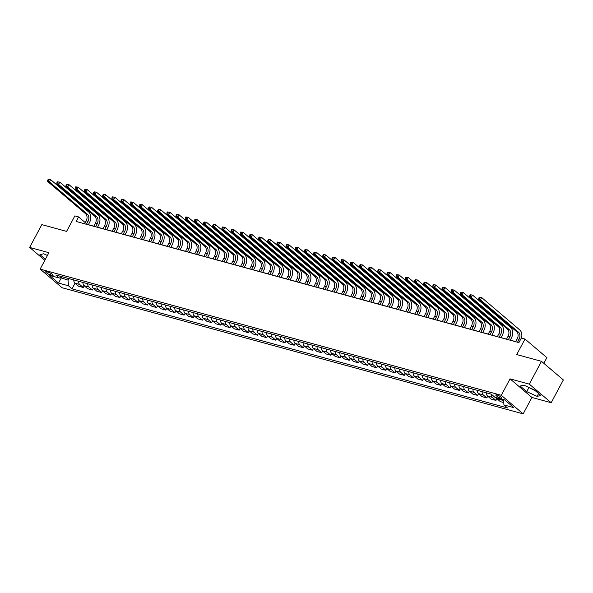 <?xml version="1.0" encoding="UTF-8"?>
<svg xmlns="http://www.w3.org/2000/svg" width="593" height="593" viewBox="0 0 593 593"><rect width="100%" height="100%" fill="white"/><g stroke="black" fill="none" stroke-linecap="round" stroke-linejoin="round"><path stroke-width="0.89" d="M496.897 394.931A3.395 0.756 -151.9 0 0 495.792 394.938A3.395 0.756 -151.9 0 0 497.327 396.547A3.395 0.756 -151.9 0 0 500.677 398.148A3.395 0.756 -151.9 0 0 501.782 398.133A3.395 0.756 -151.9 0 0 500.247 396.524A3.395 0.756 -151.9 0 0 496.897 394.931M543.833 363.324L546.865 357.646L525.005 339.055L521.336 338.047L518.905 342.606L76.097 221.456L78.535 216.897L74.866 215.889L66.586 231.396L41.821 224.621L29.65 247.422L44.831 260.334M551.179 402.721L563.35 379.92L541.491 361.33L529.319 384.131L510.054 378.86L501.293 395.279L523.152 413.87L531.914 397.451L551.179 402.721L529.319 384.131M501.293 395.279L40.146 269.111L62.006 287.701L523.152 413.87M50.405 274.915L52.021 275.36A3.284 0.734 -151.9 0 0 53.088 275.345A3.284 0.734 -151.9 0 0 51.606 273.788A3.284 0.734 -151.9 0 0 48.359 272.239L46.743 271.802A3.284 0.734 -151.9 0 0 45.676 271.809A3.284 0.734 -151.9 0 0 47.158 273.366A3.284 0.734 -151.9 0 0 50.405 274.915L51.161 273.506M60.412 277.65L68.047 280.126L68.462 285.782L72.035 288.828L507.504 407.969L503.931 404.93L503.539 399.571M68.462 285.782L58.559 283.076L49.464 275.337L59.367 278.05L62.517 276.849M503.931 404.93L513.835 407.643L504.739 399.904L494.829 397.191L491.256 394.152L55.794 275.011L59.367 278.05M525.005 339.055L516.725 354.555L541.491 361.33M40.146 269.111L48.908 252.692L29.65 247.422M85.244 222.605L78.535 216.897M515.732 341.627L510.269 340.13M506.555 339.114L501.092 337.625M497.386 336.609L491.923 335.112M488.217 334.096L482.754 332.606M479.04 331.591L473.577 330.093M469.871 329.078L464.408 327.581M460.702 326.573L455.239 325.075M451.525 324.06L446.062 322.562M442.356 321.554L436.893 320.057M433.186 319.041L427.723 317.544M424.017 316.529L418.547 315.039M414.841 314.023L409.378 312.526M405.671 311.51L400.208 310.02M396.502 309.005L391.039 307.508M387.325 306.492L381.862 305.002M378.156 303.987L372.693 302.489M368.987 301.474L363.524 299.984M359.81 298.968L354.347 297.471M350.641 296.456L345.178 294.966M341.472 293.95L336.009 292.453M332.295 291.437L326.832 289.94M323.126 288.932L317.663 287.435M313.956 286.419L308.493 284.922M304.787 283.914L299.317 282.416M295.611 281.401L290.147 279.903M286.441 278.888L280.978 277.398M277.272 276.382L271.809 274.885M268.095 273.87L262.632 272.38M258.926 271.364L253.463 269.867M249.757 268.851L244.294 267.361M240.58 266.346L235.117 264.849M231.411 263.833L225.948 262.343M222.242 261.328L216.779 259.83M213.065 258.815L207.602 257.325M203.896 256.309L198.433 254.812M194.726 253.797L189.263 252.299M185.557 251.291L180.087 249.794M176.38 248.778L170.917 247.281M167.211 246.273L161.748 244.776M158.042 243.76L152.579 242.263M148.865 241.247L143.402 239.757M139.696 238.742L134.233 237.244M130.527 236.229L125.064 234.739M121.35 233.724L115.887 232.226M112.181 231.211L106.718 229.721M103.012 228.705L97.548 227.208M93.835 226.192L88.372 224.703M61.628 277.19L58.559 283.076M68.87 278.584L68.047 280.126M72.035 288.828L75.014 283.246M73.806 279.94A4.24 2.958 105.3 0 0 74.911 283.157L78.484 286.197L83.257 287.501L84.191 285.759M503.753 402.551L500.373 401.631L496.801 398.592A4.24 2.958 105.3 0 1 496.037 397.525M491.293 394.189A4.24 2.958 105.3 0 0 492.398 397.384L495.978 400.423L496.904 398.681M495.978 400.423L491.204 399.119L487.631 396.08A4.24 2.958 105.3 0 1 486.527 392.862M482.124 391.654A4.24 2.958 105.3 0 0 483.228 394.879L486.801 397.918L487.735 396.168M486.801 397.918L482.035 396.613L478.462 393.574A4.24 2.958 105.3 0 1 477.358 390.35M472.955 389.141A4.24 2.958 105.3 0 0 474.059 392.366L477.632 395.405L478.566 393.663M477.632 395.405L472.866 394.1L469.285 391.061A4.24 2.958 105.3 0 1 468.181 387.837M463.785 386.636A4.24 2.958 105.3 0 0 464.882 389.86L468.463 392.9L469.389 391.15M468.463 392.9L463.689 391.595L460.116 388.556A4.24 2.958 105.3 0 1 459.012 385.331M454.609 384.123A4.24 2.958 105.3 0 0 455.713 387.348L459.286 390.387L460.22 388.645M459.286 390.387L454.52 389.082L450.947 386.043A4.24 2.958 105.3 0 1 449.842 382.819M445.439 381.618A4.24 2.958 105.3 0 0 446.544 384.842L450.117 387.881L451.051 386.132M450.117 387.881L445.35 386.577L441.77 383.538A4.24 2.958 105.3 0 1 440.666 380.313M436.27 379.105A4.24 2.958 105.3 0 0 437.375 382.329L440.947 385.368L441.881 383.627M440.947 385.368L436.174 384.064L432.601 381.025A4.24 2.958 105.3 0 1 431.496 377.8M427.093 376.599A4.24 2.958 105.3 0 0 428.198 379.816L431.771 382.863L432.705 381.114M431.771 382.863L427.004 381.558L423.432 378.512A4.24 2.958 105.3 0 1 422.327 375.295M417.924 374.087A4.24 2.958 105.3 0 0 419.029 377.311L422.601 380.35L423.535 378.601M422.601 380.35L417.835 379.046L414.262 376.006A4.24 2.958 105.3 0 1 413.158 372.782M408.755 371.581A4.24 2.958 105.3 0 0 409.859 374.798L413.432 377.845L414.366 376.095M413.432 377.845L408.659 376.533L405.086 373.494A4.24 2.958 105.3 0 1 403.981 370.277M399.578 369.068A4.24 2.958 105.3 0 0 400.683 372.293L404.256 375.332L405.189 373.583M404.256 375.332L399.489 374.027L395.916 370.988A4.24 2.958 105.3 0 1 394.812 367.764M390.409 366.563A4.24 2.958 105.3 0 0 391.513 369.78L395.086 372.819L396.02 371.077M395.086 372.819L390.32 371.514L386.747 368.475A4.24 2.958 105.3 0 1 385.643 365.258M381.24 364.05A4.24 2.958 105.3 0 0 382.344 367.275L385.917 370.314L386.851 368.564M385.917 370.314L381.143 369.009L377.571 365.97A4.24 2.958 105.3 0 1 376.466 362.746M372.063 361.545A4.24 2.958 105.3 0 0 373.167 364.762L376.748 367.801L377.674 366.059M376.748 367.801L371.974 366.496L368.401 363.457A4.24 2.958 105.3 0 1 367.297 360.24M362.894 359.032A4.24 2.958 105.3 0 0 363.998 362.256L367.571 365.295L368.505 363.546M367.571 365.295L362.805 363.991L359.232 360.952A4.24 2.958 105.3 0 1 358.128 357.727M353.724 356.526A4.24 2.958 105.3 0 0 354.829 359.743L358.402 362.783L359.336 361.041M358.402 362.783L353.636 361.478L350.055 358.439A4.24 2.958 105.3 0 1 348.951 355.222M344.548 354.014A4.24 2.958 105.3 0 0 345.652 357.238L349.233 360.277L350.159 358.528M349.233 360.277L344.459 358.973L340.886 355.933A4.24 2.958 105.3 0 1 339.782 352.709M335.379 351.501A4.24 2.958 105.3 0 0 336.483 354.725L340.056 357.764L340.99 356.022M340.056 357.764L335.29 356.46L331.717 353.421A4.24 2.958 105.3 0 1 330.612 350.196M326.209 348.995A4.24 2.958 105.3 0 0 327.314 352.22L330.887 355.259L331.821 353.51M330.887 355.259L326.12 353.954L322.54 350.915A4.24 2.958 105.3 0 1 321.436 347.691M317.04 346.482A4.24 2.958 105.3 0 0 318.144 349.707L321.717 352.746L322.651 351.004M321.717 352.746L316.944 351.441L313.371 348.402A4.24 2.958 105.3 0 1 312.266 345.178M307.863 343.977A4.24 2.958 105.3 0 0 308.968 347.201L312.541 350.241L313.475 348.491M312.541 350.241L307.774 348.936L304.202 345.897A4.24 2.958 105.3 0 1 303.097 342.672M298.694 341.464A4.24 2.958 105.3 0 0 299.799 344.689L303.371 347.728L304.305 345.986M303.371 347.728L298.605 346.423L295.025 343.384A4.24 2.958 105.3 0 1 293.928 340.16M289.525 338.959A4.24 2.958 105.3 0 0 290.629 342.176L294.202 345.222L295.136 343.473M294.202 345.222L289.428 343.918L285.856 340.871A4.24 2.958 105.3 0 1 284.751 337.654M280.348 336.446A4.24 2.958 105.3 0 0 281.453 339.67L285.025 342.71L285.959 340.96M285.025 342.71L280.259 341.405L276.686 338.366A4.24 2.958 105.3 0 1 275.582 335.141M271.179 333.941A4.24 2.958 105.3 0 0 272.283 337.158L275.856 340.204L276.79 338.455M275.856 340.204L271.09 338.892L267.517 335.853A4.24 2.958 105.3 0 1 266.413 332.636M262.01 331.428A4.24 2.958 105.3 0 0 263.114 334.652L266.687 337.691L267.621 335.942M266.687 337.691L261.913 336.387L258.34 333.348A4.24 2.958 105.3 0 1 257.236 330.123M252.833 328.922A4.24 2.958 105.3 0 0 253.937 332.139L257.518 335.178L258.444 333.436M257.518 335.178L252.744 333.874L249.171 330.835A4.24 2.958 105.3 0 1 248.067 327.618M243.664 326.409A4.24 2.958 105.3 0 0 244.768 329.634L248.341 332.673L249.275 330.924M248.341 332.673L243.575 331.368L240.002 328.329A4.24 2.958 105.3 0 1 238.897 325.105M234.494 323.904A4.24 2.958 105.3 0 0 235.599 327.121L239.172 330.16L240.106 328.418M239.172 330.16L234.405 328.856L230.825 325.816A4.24 2.958 105.3 0 1 229.721 322.599M225.318 321.391A4.24 2.958 105.3 0 0 226.422 324.616L230.002 327.655L230.929 325.905M230.002 327.655L225.229 326.35L221.656 323.311A4.24 2.958 105.3 0 1 220.552 320.087M216.149 318.886A4.24 2.958 105.3 0 0 217.253 322.103L220.826 325.142L221.76 323.4M220.826 325.142L216.06 323.837L212.487 320.798A4.24 2.958 105.3 0 1 211.382 317.581M206.979 316.373A4.24 2.958 105.3 0 0 208.084 319.597L211.657 322.636L212.59 320.887M211.657 322.636L206.89 321.332L203.31 318.293A4.24 2.958 105.3 0 1 202.206 315.068M197.81 313.86A4.24 2.958 105.3 0 0 198.914 317.085L202.487 320.124L203.421 318.382M202.487 320.124L197.714 318.819L194.141 315.78A4.24 2.958 105.3 0 1 193.036 312.555M188.633 311.355A4.24 2.958 105.3 0 0 189.738 314.579L193.311 317.618L194.245 315.869M193.311 317.618L188.544 316.314L184.972 313.274A4.24 2.958 105.3 0 1 183.867 310.05M179.464 308.842A4.24 2.958 105.3 0 0 180.569 312.066L184.141 315.105L185.075 313.363M184.141 315.105L179.375 313.801L175.795 310.762A4.24 2.958 105.3 0 1 174.698 307.537M170.295 306.336A4.24 2.958 105.3 0 0 171.399 309.561L174.972 312.6L175.906 310.851M174.972 312.6L170.198 311.295L166.626 308.256A4.24 2.958 105.3 0 1 165.521 305.032M161.118 303.824A4.24 2.958 105.3 0 0 162.223 307.048L165.795 310.087L166.729 308.345M165.795 310.087L161.029 308.783L157.456 305.743A4.24 2.958 105.3 0 1 156.352 302.519M151.949 301.318A4.24 2.958 105.3 0 0 153.053 304.535L156.626 307.582L157.56 305.832M156.626 307.582L151.86 306.277L148.287 303.231A4.24 2.958 105.3 0 1 147.183 300.014M142.78 298.805A4.24 2.958 105.3 0 0 143.884 302.03L147.457 305.069L148.391 303.32M147.457 305.069L142.683 303.764L139.11 300.725A4.24 2.958 105.3 0 1 138.006 297.501M133.603 296.3A4.24 2.958 105.3 0 0 134.707 299.517L138.288 302.563L139.214 300.814M138.288 302.563L133.514 301.251L129.941 298.212A4.24 2.958 105.3 0 1 128.837 294.995M124.434 293.787A4.24 2.958 105.3 0 0 125.538 297.011L129.111 300.051L130.045 298.301M129.111 300.051L124.345 298.746L120.772 295.707A4.24 2.958 105.3 0 1 119.667 292.482M115.264 291.282A4.24 2.958 105.3 0 0 116.369 294.499L119.942 297.538L120.876 295.796M119.942 297.538L115.175 296.233L111.595 293.194A4.24 2.958 105.3 0 1 110.491 289.977M106.088 288.769A4.24 2.958 105.3 0 0 107.192 291.993L110.772 295.032L111.699 293.283M110.772 295.032L105.999 293.728L102.426 290.689A4.24 2.958 105.3 0 1 101.321 287.464M96.918 286.263A4.24 2.958 105.3 0 0 98.023 289.48L101.596 292.519L102.53 290.778M101.596 292.519L96.829 291.215L93.257 288.176A4.24 2.958 105.3 0 1 92.152 284.959M87.749 283.75A4.24 2.958 105.3 0 0 88.854 286.975L92.426 290.014L93.36 288.265M92.426 290.014L87.66 288.709L84.08 285.67A4.24 2.958 105.3 0 1 82.976 282.446M78.58 281.245A4.24 2.958 105.3 0 0 79.684 284.462L83.257 287.501M500.803 398.83A4.24 2.958 105.3 0 0 501.574 399.897L503.694 401.698M47.425 255.472L43.719 253.782L39.931 254.642L45.387 259.282M510.054 378.86L531.914 397.451M534.315 389.905L523.938 385.168L520.15 386.028L526.732 391.632L537.11 396.369L540.898 395.501L534.315 389.905M527.711 386.895L535.383 390.809M538.607 393.559L537.11 396.369M528.778 387.8L526.732 391.632M86.445 224.287L88.009 221.367A5.3 3.691 105.3 0 0 87.49 214.295L49.412 181.91L47.573 181.414L85.651 213.791L87.49 214.295M84.614 223.783L86.17 220.863A5.3 3.691 105.3 0 0 85.651 213.791M48.211 179.308L47.722 180.22L48.456 180.428L48.945 179.516L48.211 179.308L50.627 179.635L88.705 212.012A7.954 5.545 -74.7 0 1 89.484 222.62L88.32 224.799M48.945 179.516L50.627 179.635L49.412 181.91L48.456 180.428M47.722 180.22L47.573 181.414M95.621 226.793L97.178 223.88A5.3 3.691 105.3 0 0 96.659 216.801L58.581 184.423L56.75 183.919L94.828 216.304L96.659 216.801M93.783 226.296L95.347 223.376A5.3 3.691 105.3 0 0 94.828 216.304M57.38 181.821L56.898 182.733L57.625 182.933L58.114 182.021L57.38 181.821L59.797 182.14L97.875 214.525A7.954 5.545 -74.7 0 1 98.653 225.132L97.497 227.312M58.114 182.021L59.797 182.14L58.581 184.423L57.625 182.933M56.898 182.733L56.75 183.919M104.791 229.306L106.347 226.385A5.3 3.691 105.3 0 0 105.828 219.314L67.75 186.928L65.919 186.432L103.997 218.81L105.828 219.314M102.96 228.802L104.516 225.881A5.3 3.691 105.3 0 0 103.997 218.81M66.557 184.334L66.068 185.246L66.801 185.446L67.291 184.534L66.557 184.334L68.973 184.653L107.051 217.031A7.954 5.545 -74.7 0 1 107.83 227.645L106.666 229.817M67.291 184.534L68.973 184.653L67.75 186.928L66.801 185.446M66.068 185.246L65.919 186.432M113.96 231.811L115.524 228.898A5.3 3.691 105.3 0 0 115.005 221.819L76.927 189.441L75.089 188.937L113.167 221.322L115.005 221.819M112.129 231.314L113.686 228.394A5.3 3.691 105.3 0 0 113.167 221.322M75.726 186.839L75.237 187.751L75.971 187.951L76.46 187.04L75.726 186.839L78.143 187.158L116.221 219.543A7.954 5.545 -74.7 0 1 116.999 230.151L115.835 232.33M76.46 187.04L78.143 187.158L76.927 189.441L75.971 187.951M75.237 187.751L75.089 188.937M123.136 234.324L124.693 231.403A5.3 3.691 105.3 0 0 124.174 224.332L86.096 191.947L84.265 191.45L122.336 223.828L124.174 224.332M121.298 233.82L122.855 230.899A5.3 3.691 105.3 0 0 122.336 223.828M84.895 189.352L84.406 190.264L85.14 190.464L85.629 189.552L84.895 189.352L87.312 189.671L125.39 222.049A7.954 5.545 -74.7 0 1 126.168 232.664L125.004 234.835M85.629 189.552L87.312 189.671L86.096 191.947L85.14 190.464M84.406 190.264L84.265 191.45M132.306 236.837L133.862 233.916A5.3 3.691 105.3 0 0 133.343 226.845L95.265 194.46L93.435 193.955L131.513 226.341L133.343 226.845M130.467 236.333L132.031 233.412A5.3 3.691 105.3 0 0 131.513 226.341M94.065 191.858L93.583 192.769L94.317 192.97L94.798 192.058L94.065 191.858L96.489 192.176L134.559 224.562A7.954 5.545 -74.7 0 1 135.345 235.169L134.181 237.348M94.798 192.058L96.489 192.176L95.265 194.46L94.317 192.97M93.583 192.769L93.435 193.955M141.475 239.342L143.039 236.422A5.3 3.691 105.3 0 0 142.52 229.35L104.442 196.965L102.604 196.468L140.682 228.846L142.52 229.35M139.644 238.838L141.201 235.925A5.3 3.691 105.3 0 0 140.682 228.846M103.241 194.371L102.752 195.282L103.486 195.482L103.975 194.571L103.241 194.371L105.658 194.689L143.736 227.067A7.954 5.545 -74.7 0 1 144.514 237.682L143.35 239.854M103.975 194.571L105.658 194.689L104.442 196.965L103.486 195.482M102.752 195.282L102.604 196.468M150.652 241.855L152.208 238.935A5.3 3.691 105.3 0 0 151.689 231.863L113.611 199.478L111.773 198.974L149.851 231.359L151.689 231.863M148.813 241.351L150.37 238.43A5.3 3.691 105.3 0 0 149.851 231.359M112.411 196.876L111.921 197.788L112.655 197.988L113.144 197.076L112.411 196.876L114.827 197.195L152.905 229.58A7.954 5.545 -74.7 0 1 153.683 240.187L152.52 242.367M113.144 197.076L114.827 197.195L113.611 199.478L112.655 197.988M111.921 197.788L111.773 198.974M159.821 244.36L161.378 241.44A5.3 3.691 105.3 0 0 160.859 234.368L122.781 201.991L120.95 201.487L159.028 233.864L160.859 234.368M157.983 243.856L159.547 240.943A5.3 3.691 105.3 0 0 159.028 233.864M121.58 199.389L121.098 200.301L121.832 200.501L122.314 199.589L121.58 199.389L123.996 199.708L162.074 232.093A7.954 5.545 -74.7 0 1 162.853 242.7L161.696 244.872M122.314 199.589L123.996 199.708L122.781 201.991L121.832 200.501M121.098 200.301L120.95 201.487M168.99 246.873L170.547 243.953A5.3 3.691 105.3 0 0 170.028 236.881L131.957 204.496L130.119 203.992L168.197 236.377L170.028 236.881M167.159 246.369L168.716 243.449A5.3 3.691 105.3 0 0 168.197 236.377M130.756 201.894L130.267 202.806L131.001 203.006L131.49 202.094L130.756 201.894L133.173 202.213L171.251 234.598A7.954 5.545 -74.7 0 1 172.029 245.206L170.866 247.385M131.49 202.094L133.173 202.213L131.957 204.496L131.001 203.006M130.267 202.806L130.119 203.992M178.159 249.379L179.723 246.458A5.3 3.691 105.3 0 0 179.205 239.387L141.127 207.009L139.288 206.505L177.366 238.89L179.205 239.387M176.329 248.882L177.885 245.962A5.3 3.691 105.3 0 0 177.366 238.89M139.926 204.407L139.437 205.319L140.17 205.519L140.66 204.607L139.926 204.407L142.342 204.726L180.42 237.111A7.954 5.545 -74.7 0 1 181.199 247.718L180.035 249.89M140.66 204.607L142.342 204.726L141.127 207.009L140.17 205.519M139.437 205.319L139.288 206.505M187.336 251.892L188.893 248.971A5.3 3.691 105.3 0 0 188.374 241.9L150.296 209.514L148.465 209.01L186.543 241.395L188.374 241.9M185.498 251.388L187.062 248.467A5.3 3.691 105.3 0 0 186.543 241.395M149.095 206.913L148.613 207.824L149.347 208.024L149.829 207.113L149.095 206.913L151.511 207.239L189.59 239.616A7.954 5.545 -74.7 0 1 190.368 250.224L189.211 252.403M149.829 207.113L151.511 207.239L150.296 209.514L149.347 208.024M148.613 207.824L148.465 209.01M196.505 254.397L198.062 251.476A5.3 3.691 105.3 0 0 197.543 244.405L159.465 212.027L157.634 211.523L195.712 243.908L197.543 244.405M194.674 253.9L196.231 250.98A5.3 3.691 105.3 0 0 195.712 243.908M158.272 209.425L157.782 210.337L158.516 210.537L159.006 209.625L158.272 209.425L160.688 209.744L198.766 242.129A7.954 5.545 -74.7 0 1 199.544 252.737L198.381 254.908M159.006 209.625L160.688 209.744L159.465 212.027L158.516 210.537M157.782 210.337L157.634 211.523M205.675 256.91L207.239 253.989A5.3 3.691 105.3 0 0 206.72 246.918L168.642 214.533L166.803 214.036L204.881 246.414L206.72 246.918M203.844 256.406L205.4 253.485A5.3 3.691 105.3 0 0 204.881 246.414M167.441 211.931L166.952 212.843L167.686 213.05L168.175 212.131L167.441 211.931L169.857 212.257L207.935 244.635A7.954 5.545 -74.7 0 1 208.714 255.242L207.55 257.421M168.175 212.131L169.857 212.257L168.642 214.533L167.686 213.05M166.952 212.843L166.803 214.036M214.851 259.415L216.408 256.495A5.3 3.691 105.3 0 0 215.889 249.423L177.811 217.045L175.98 216.541L214.058 248.927L215.889 249.423M213.013 258.919L214.577 255.998A5.3 3.691 105.3 0 0 214.058 248.927M176.61 214.444L176.128 215.355L176.862 215.555L177.344 214.644L176.61 214.444L179.027 214.762L217.105 247.148A7.954 5.545 -74.7 0 1 217.883 257.755L216.727 259.934M177.344 214.644L179.027 214.762L177.811 217.045L176.862 215.555M176.128 215.355L175.98 216.541M224.021 261.928L225.577 259.008A5.3 3.691 105.3 0 0 225.058 251.936L186.98 219.551L185.149 219.054L223.227 251.432L225.058 251.936M222.19 261.424L223.746 258.504A5.3 3.691 105.3 0 0 223.227 251.432M185.787 216.949L185.298 217.861L186.032 218.068L186.521 217.157L185.787 216.949L188.203 217.275L226.281 249.653A7.954 5.545 -74.7 0 1 227.06 260.26L225.896 262.44M186.521 217.157L188.203 217.275L186.98 219.551L186.032 218.068M185.298 217.861L185.149 219.054M233.19 264.434L234.754 261.52A5.3 3.691 105.3 0 0 234.235 254.441L196.157 222.064L194.319 221.56L232.397 253.945L234.235 254.441M231.359 263.937L232.916 261.016A5.3 3.691 105.3 0 0 232.397 253.945M194.956 219.462L194.467 220.374L195.201 220.574L195.69 219.662L194.956 219.462L197.373 219.781L235.451 252.166A7.954 5.545 -74.7 0 1 236.229 262.773L235.065 264.952M195.69 219.662L197.373 219.781L196.157 222.064L195.201 220.574M194.467 220.374L194.319 221.56M242.367 266.946L243.923 264.026A5.3 3.691 105.3 0 0 243.404 256.954L205.326 224.569L203.495 224.072L241.566 256.45L243.404 256.954M240.528 266.442L242.085 263.522A5.3 3.691 105.3 0 0 241.566 256.45M204.125 221.975L203.636 222.886L204.37 223.087L204.859 222.175L204.125 221.975L206.542 222.293L244.62 254.671A7.954 5.545 -74.7 0 1 245.398 265.286L244.234 267.458M204.859 222.175L206.542 222.293L205.326 224.569L204.37 223.087M203.636 222.886L203.495 224.072M251.536 269.452L253.092 266.539A5.3 3.691 105.3 0 0 252.574 259.46L214.496 227.082L212.665 226.578L250.743 258.963L252.574 259.46M249.697 268.955L251.262 266.035A5.3 3.691 105.3 0 0 250.743 258.963M213.295 224.48L212.813 225.392L213.547 225.592L214.029 224.68L213.295 224.48L215.719 224.799L253.789 257.184A7.954 5.545 -74.7 0 1 254.575 267.791L253.411 269.971M214.029 224.68L215.719 224.799L214.496 227.082L213.547 225.592M212.813 225.392L212.665 226.578M260.705 271.965L262.269 269.044A5.3 3.691 105.3 0 0 261.75 261.973L223.672 229.587L221.834 229.091L259.912 261.469L261.75 261.973M258.874 271.461L260.431 268.54A5.3 3.691 105.3 0 0 259.912 261.469M222.471 226.993L221.982 227.905L222.716 228.105L223.205 227.193L222.471 226.993L224.888 227.312L262.966 259.69A7.954 5.545 -74.7 0 1 263.744 270.304L262.58 272.476M223.205 227.193L224.888 227.312L223.672 229.587L222.716 228.105M221.982 227.905L221.834 229.091M269.882 274.477L271.438 271.557A5.3 3.691 105.3 0 0 270.919 264.485L232.841 232.1L231.003 231.596L269.081 263.981L270.919 264.485M268.043 273.973L269.6 271.053A5.3 3.691 105.3 0 0 269.081 263.981M231.641 229.498L231.151 230.41L231.885 230.61L232.374 229.699L231.641 229.498L234.057 229.817L272.135 262.202A7.954 5.545 -74.7 0 1 272.913 272.81L271.75 274.989M232.374 229.699L234.057 229.817L232.841 232.1L231.885 230.61M231.151 230.41L231.003 231.596M279.051 276.983L280.608 274.062A5.3 3.691 105.3 0 0 280.089 266.991L242.011 234.606L240.18 234.109L278.258 266.487L280.089 266.991M277.213 276.479L278.777 273.566A5.3 3.691 105.3 0 0 278.258 266.487M240.81 232.011L240.328 232.923L241.062 233.123L241.544 232.211L240.81 232.011L243.226 232.33L281.304 264.708A7.954 5.545 -74.7 0 1 282.083 275.322L280.926 277.494M241.544 232.211L243.226 232.33L242.011 234.606L241.062 233.123M240.328 232.923L240.18 234.109M288.22 279.496L289.777 276.575A5.3 3.691 105.3 0 0 289.258 269.504L251.187 237.118L249.349 236.614L287.427 269L289.258 269.504M286.389 278.992L287.946 276.071A5.3 3.691 105.3 0 0 287.427 269M249.987 234.517L249.497 235.428L250.231 235.629L250.72 234.717L249.987 234.517L252.403 234.835L290.481 267.221A7.954 5.545 -74.7 0 1 291.259 277.828L290.096 280.007M250.72 234.717L252.403 234.835L251.187 237.118L250.231 235.629M249.497 235.428L249.349 236.614M297.389 282.001L298.954 279.081A5.3 3.691 105.3 0 0 298.435 272.009L260.357 239.631L258.518 239.127L296.596 271.505L298.435 272.009M295.559 281.497L297.115 278.584A5.3 3.691 105.3 0 0 296.596 271.505M259.156 237.03L258.667 237.941L259.4 238.141L259.89 237.23L259.156 237.03L261.572 237.348L299.65 269.733A7.954 5.545 -74.7 0 1 300.429 280.341L299.265 282.513M259.89 237.23L261.572 237.348L260.357 239.631L259.4 238.141M258.667 237.941L258.518 239.127M306.566 284.514L308.123 281.593A5.3 3.691 105.3 0 0 307.604 274.522L269.526 242.137L267.695 241.633L305.773 274.018L307.604 274.522M304.728 284.01L306.292 281.089A5.3 3.691 105.3 0 0 305.773 274.018M268.325 239.535L267.843 240.447L268.577 240.647L269.059 239.735L268.325 239.535L270.742 239.854L308.82 272.239A7.954 5.545 -74.7 0 1 309.598 282.846L308.442 285.025M269.059 239.735L270.742 239.854L269.526 242.137L268.577 240.647M267.843 240.447L267.695 241.633M315.735 287.019L317.292 284.099A5.3 3.691 105.3 0 0 316.773 277.027L278.695 244.65L276.864 244.146L314.942 276.531L316.773 277.027M313.905 286.523L315.461 283.602A5.3 3.691 105.3 0 0 314.942 276.531M277.502 242.048L277.013 242.96L277.746 243.16L278.236 242.248L277.502 242.048L279.918 242.367L317.996 274.752A7.954 5.545 -74.7 0 1 318.775 285.359L317.611 287.531M278.236 242.248L279.918 242.367L278.695 244.65L277.746 243.16M277.013 242.96L276.864 244.146M324.905 289.532L326.469 286.612A5.3 3.691 105.3 0 0 325.95 279.54L287.872 247.155L286.034 246.651L324.112 279.036L325.95 279.54M323.074 289.028L324.63 286.108A5.3 3.691 105.3 0 0 324.112 279.036M286.671 244.553L286.182 245.465L286.916 245.665L287.405 244.753L286.671 244.553L289.087 244.879L327.166 277.257A7.954 5.545 -74.7 0 1 327.944 287.864L326.78 290.044M287.405 244.753L289.087 244.879L287.872 247.155L286.916 245.665M286.182 245.465L286.034 246.651M334.081 292.038L335.638 289.117A5.3 3.691 105.3 0 0 335.119 282.046L297.041 249.668L295.21 249.164L333.288 281.549L335.119 282.046M332.243 291.541L333.807 288.621A5.3 3.691 105.3 0 0 333.288 281.549M295.84 247.066L295.358 247.978L296.092 248.178L296.574 247.266L295.84 247.066L298.257 247.385L336.335 279.77A7.954 5.545 -74.7 0 1 337.113 290.377L335.957 292.549M296.574 247.266L298.257 247.385L297.041 249.668L296.092 248.178M295.358 247.978L295.21 249.164M343.251 294.551L344.807 291.63A5.3 3.691 105.3 0 0 344.288 284.558L306.21 252.173L304.379 251.677L342.457 284.054L344.288 284.558M341.42 294.046L342.976 291.126A5.3 3.691 105.3 0 0 342.457 284.054M305.017 249.571L304.528 250.483L305.262 250.691L305.751 249.772L305.017 249.571L307.433 249.898L345.511 282.275A7.954 5.545 -74.7 0 1 346.29 292.883L345.126 295.062M305.751 249.772L307.433 249.898L306.21 252.173L305.262 250.691M304.528 250.483L304.379 251.677M352.42 297.056L353.984 294.135A5.3 3.691 105.3 0 0 353.465 287.064L315.387 254.686L313.549 254.182L351.627 286.567L353.465 287.064M350.589 296.559L352.146 293.639A5.3 3.691 105.3 0 0 351.627 286.567M314.186 252.084L313.697 252.996L314.431 253.196L314.92 252.284L314.186 252.084L316.603 252.403L354.681 284.788A7.954 5.545 -74.7 0 1 355.459 295.396L354.295 297.575M314.92 252.284L316.603 252.403L315.387 254.686L314.431 253.196M313.697 252.996L313.549 254.182M361.597 299.569L363.153 296.648A5.3 3.691 105.3 0 0 362.634 289.577L324.556 257.192L322.725 256.695L360.796 289.073L362.634 289.577M359.758 299.065L361.315 296.144A5.3 3.691 105.3 0 0 360.796 289.073M323.355 254.59L322.866 255.501L323.6 255.709L324.089 254.797L323.355 254.59L325.772 254.916L363.85 287.294A7.954 5.545 -74.7 0 1 364.628 297.901L363.465 300.08M324.089 254.797L325.772 254.916L324.556 257.192L323.6 255.709M322.866 255.501L322.725 256.695M370.766 302.074L372.322 299.161A5.3 3.691 105.3 0 0 371.804 292.082L333.726 259.704L331.895 259.2L369.973 291.586L371.804 292.082M368.928 301.578L370.492 298.657A5.3 3.691 105.3 0 0 369.973 291.586M332.525 257.103L332.043 258.014L332.777 258.214L333.259 257.303L332.525 257.103L334.949 257.421L373.019 289.807A7.954 5.545 -74.7 0 1 373.805 300.414L372.641 302.593M333.259 257.303L334.949 257.421L333.726 259.704L332.777 258.214M332.043 258.014L331.895 259.2M379.935 304.587L381.499 301.667A5.3 3.691 105.3 0 0 380.98 294.595L342.902 262.21L341.064 261.713L379.142 294.091L380.98 294.595M378.104 304.083L379.661 301.162A5.3 3.691 105.3 0 0 379.142 294.091M341.701 259.615L341.212 260.527L341.946 260.727L342.435 259.816L341.701 259.615L344.118 259.934L382.196 292.312A7.954 5.545 -74.7 0 1 382.974 302.927L381.81 305.099M342.435 259.816L344.118 259.934L342.902 262.21L341.946 260.727M341.212 260.527L341.064 261.713M389.112 307.092L390.668 304.179A5.3 3.691 105.3 0 0 390.15 297.1L352.072 264.723L350.233 264.219L388.311 296.604L390.15 297.1M387.273 306.596L388.83 303.675A5.3 3.691 105.3 0 0 388.311 296.604M350.871 262.121L350.381 263.033L351.115 263.233L351.605 262.321L350.871 262.121L353.287 262.44L391.365 294.825A7.954 5.545 -74.7 0 1 392.143 305.432L390.98 307.611M351.605 262.321L353.287 262.44L352.072 264.723L351.115 263.233M350.381 263.033L350.233 264.219M398.281 309.605L399.838 306.685A5.3 3.691 105.3 0 0 399.319 299.613L361.241 267.228L359.41 266.731L397.488 299.109L399.319 299.613M396.443 309.101L398.007 306.181A5.3 3.691 105.3 0 0 397.488 299.109M360.04 264.634L359.558 265.545L360.292 265.746L360.774 264.834L360.04 264.634L362.456 264.952L400.534 297.33A7.954 5.545 -74.7 0 1 401.313 307.945L400.156 310.117M360.774 264.834L362.456 264.952L361.241 267.228L360.292 265.746M359.558 265.545L359.41 266.731M407.45 312.118L409.007 309.198A5.3 3.691 105.3 0 0 408.488 302.126L370.417 269.741L368.579 269.237L406.657 301.622L408.488 302.126M405.619 311.614L407.176 308.694A5.3 3.691 105.3 0 0 406.657 301.622M369.217 267.139L368.727 268.051L369.461 268.251L369.95 267.339L369.217 267.139L371.633 267.458L409.711 299.843A7.954 5.545 -74.7 0 1 410.489 310.45L409.326 312.63M369.95 267.339L371.633 267.458L370.417 269.741L369.461 268.251M368.727 268.051L368.579 269.237M416.62 314.624L418.184 311.703A5.3 3.691 105.3 0 0 417.665 304.632L379.587 272.246L377.748 271.75L415.826 304.127L417.665 304.632M414.789 314.12L416.345 311.206A5.3 3.691 105.3 0 0 415.826 304.127M378.386 269.652L377.897 270.564L378.63 270.764L379.12 269.852L378.386 269.652L380.802 269.971L418.88 302.348A7.954 5.545 -74.7 0 1 419.659 312.963L418.495 315.135M379.12 269.852L380.802 269.971L379.587 272.246L378.63 270.764M377.897 270.564L377.748 271.75M425.796 317.136L427.353 314.216A5.3 3.691 105.3 0 0 426.834 307.144L388.756 274.759L386.925 274.255L425.003 306.64L426.834 307.144M423.958 316.632L425.522 313.712A5.3 3.691 105.3 0 0 425.003 306.64M387.555 272.157L387.073 273.069L387.807 273.269L388.289 272.357L387.555 272.157L389.972 272.476L428.05 304.861A7.954 5.545 -74.7 0 1 428.828 315.469L427.672 317.648M388.289 272.357L389.972 272.476L388.756 274.759L387.807 273.269M387.073 273.069L386.925 274.255M434.965 319.642L436.522 316.721A5.3 3.691 105.3 0 0 436.003 309.65L397.925 277.272L396.094 276.768L434.172 309.146L436.003 309.65M433.135 319.138L434.691 316.225A5.3 3.691 105.3 0 0 434.172 309.146M396.732 274.67L396.243 275.582L396.976 275.782L397.466 274.87L396.732 274.67L399.148 274.989L437.226 307.374A7.954 5.545 -74.7 0 1 438.005 317.981L436.841 320.153M397.466 274.87L399.148 274.989L397.925 277.272L396.976 275.782M396.243 275.582L396.094 276.768M444.135 322.155L445.699 319.234A5.3 3.691 105.3 0 0 445.18 312.163L407.102 279.777L405.264 279.273L443.342 311.659L445.18 312.163M442.304 321.651L443.86 318.73A5.3 3.691 105.3 0 0 443.342 311.659M405.901 277.176L405.412 278.087L406.146 278.287L406.635 277.376L405.901 277.176L408.318 277.494L446.396 309.88A7.954 5.545 -74.7 0 1 447.174 320.487L446.01 322.666M406.635 277.376L408.318 277.494L407.102 279.777L406.146 278.287M405.412 278.087L405.264 279.273M453.311 324.66L454.868 321.74A5.3 3.691 105.3 0 0 454.349 314.668L416.271 282.29L414.44 281.786L452.518 314.171L454.349 314.668M451.473 324.163L453.037 321.243A5.3 3.691 105.3 0 0 452.518 314.171M415.07 279.688L414.589 280.6L415.322 280.8L415.804 279.889L415.07 279.688L417.487 280.007L455.565 312.392A7.954 5.545 -74.7 0 1 456.343 323L455.187 325.172M415.804 279.889L417.487 280.007L416.271 282.29L415.322 280.8M414.589 280.6L414.44 281.786M462.481 327.173L464.037 324.252A5.3 3.691 105.3 0 0 463.518 317.181L425.44 284.796L423.61 284.292L461.688 316.677L463.518 317.181M460.65 326.669L462.206 323.748A5.3 3.691 105.3 0 0 461.688 316.677M424.247 282.194L423.758 283.106L424.492 283.306L424.981 282.394L424.247 282.194L426.663 282.52L464.742 314.898A7.954 5.545 -74.7 0 1 465.52 325.505L464.356 327.684M424.981 282.394L426.663 282.52L425.44 284.796L424.492 283.306M423.758 283.106L423.61 284.292M471.65 329.678L473.214 326.758A5.3 3.691 105.3 0 0 472.695 319.686L434.617 287.308L432.779 286.804L470.857 319.19L472.695 319.686M469.819 329.182L471.376 326.261A5.3 3.691 105.3 0 0 470.857 319.19M433.416 284.707L432.927 285.618L433.661 285.819L434.15 284.907L433.416 284.707L435.833 285.025L473.911 317.411A7.954 5.545 -74.7 0 1 474.689 328.018L473.525 330.19M434.15 284.907L435.833 285.025L434.617 287.308L433.661 285.819M432.927 285.618L432.779 286.804M480.827 332.191L482.383 329.271A5.3 3.691 105.3 0 0 481.864 322.199L443.786 289.814L441.955 289.317L480.026 321.695L481.864 322.199M478.988 331.687L480.545 328.767A5.3 3.691 105.3 0 0 480.026 321.695M442.586 287.212L442.096 288.124L442.83 288.331L443.319 287.412L442.586 287.212L445.002 287.538L483.08 319.916A7.954 5.545 -74.7 0 1 483.858 330.523L482.695 332.703M443.319 287.412L445.002 287.538L443.786 289.814L442.83 288.331M442.096 288.124L441.955 289.317M489.996 334.697L491.553 331.776A5.3 3.691 105.3 0 0 491.034 324.705L452.956 292.327L451.125 291.823L489.203 324.208L491.034 324.705M488.158 334.2L489.722 331.279A5.3 3.691 105.3 0 0 489.203 324.208M451.755 289.725L451.273 290.637L452.007 290.837L452.489 289.925L451.755 289.725L454.179 290.044L492.249 322.429A7.954 5.545 -74.7 0 1 493.035 333.036L491.871 335.215M452.489 289.925L454.179 290.044L452.956 292.327L452.007 290.837M451.273 290.637L451.125 291.823M499.165 337.209L500.729 334.289A5.3 3.691 105.3 0 0 500.21 327.217L462.132 294.832L460.294 294.336L498.372 326.713L500.21 327.217M497.334 336.705L498.891 333.785A5.3 3.691 105.3 0 0 498.372 326.713M460.931 292.23L460.442 293.142L461.176 293.35L461.665 292.438L460.931 292.23L463.348 292.557L501.426 324.934A7.954 5.545 -74.7 0 1 502.204 335.542L501.041 337.721M461.665 292.438L463.348 292.557L462.132 294.832L461.176 293.35M460.442 293.142L460.294 294.336M508.342 339.715L509.898 336.802A5.3 3.691 105.3 0 0 509.38 329.723L471.302 297.345L469.463 296.841L507.541 329.226L509.38 329.723M506.504 339.218L508.06 336.298A5.3 3.691 105.3 0 0 507.541 329.226M470.101 294.743L469.612 295.655L470.345 295.855L470.835 294.943L470.101 294.743L472.517 295.062L510.595 327.447A7.954 5.545 -74.7 0 1 511.374 338.054L510.21 340.234M470.835 294.943L472.517 295.062L471.302 297.345L470.345 295.855M469.612 295.655L469.463 296.841M517.511 342.228L519.068 339.307A5.3 3.691 105.3 0 0 518.549 332.236L480.471 299.85L478.64 299.354L516.718 331.732L518.549 332.236M515.673 341.724L517.237 338.803A5.3 3.691 105.3 0 0 516.718 331.732M479.27 297.256L478.788 298.168L479.522 298.368L480.004 297.456L479.27 297.256L481.686 297.575L519.764 329.953A7.954 5.545 -74.7 0 1 521.506 338.092M480.004 297.456L481.686 297.575L480.471 299.85L479.522 298.368M478.788 298.168L478.64 299.354M79.684 284.462L74.911 283.157M88.854 286.975L84.08 285.67M98.023 289.48L93.257 288.176M107.192 291.993L102.426 290.689M116.369 294.499L111.595 293.194M125.538 297.011L120.772 295.707M134.707 299.517L129.941 298.212M143.884 302.03L139.11 300.725M153.053 304.535L148.287 303.231M162.223 307.048L157.456 305.743M171.399 309.561L166.626 308.256M180.569 312.066L175.795 310.762M189.738 314.579L184.972 313.274M198.914 317.085L194.141 315.78M208.084 319.597L203.31 318.293M217.253 322.103L212.487 320.798M226.422 324.616L221.656 323.311M235.599 327.121L230.825 325.816M244.768 329.634L240.002 328.329M253.937 332.139L249.171 330.835M263.114 334.652L258.34 333.348M272.283 337.158L267.517 335.853M281.453 339.67L276.686 338.366M290.629 342.176L285.856 340.871M299.799 344.689L295.025 343.384M308.968 347.201L304.202 345.897M318.144 349.707L313.371 348.402M327.314 352.22L322.54 350.915M336.483 354.725L331.717 353.421M345.652 357.238L340.886 355.933M354.829 359.743L350.055 358.439M363.998 362.256L359.232 360.952M373.167 364.762L368.401 363.457M382.344 367.275L377.571 365.97M391.513 369.78L386.747 368.475M400.683 372.293L395.916 370.988M409.859 374.798L405.086 373.494M419.029 377.311L414.262 376.006M428.198 379.816L423.432 378.512M437.375 382.329L432.601 381.025M446.544 384.842L441.77 383.538M455.713 387.348L450.947 386.043M464.882 389.86L460.116 388.556M474.059 392.366L469.285 391.061M483.228 394.879L478.462 393.574M492.398 397.384L487.631 396.08M501.574 399.897L496.801 398.592M52.503 274.455L52.021 275.36M86.17 220.863L88.009 221.367M95.347 223.376L97.178 223.88M104.516 225.881L106.347 226.385M113.686 228.394L115.524 228.898M122.855 230.899L124.693 231.403M132.031 233.412L133.862 233.916M141.201 235.925L143.039 236.422M150.37 238.43L152.208 238.935M159.547 240.943L161.378 241.44M168.716 243.449L170.547 243.953M177.885 245.962L179.723 246.458M187.062 248.467L188.893 248.971M196.231 250.98L198.062 251.476M205.4 253.485L207.239 253.989M214.577 255.998L216.408 256.495M223.746 258.504L225.577 259.008M232.916 261.016L234.754 261.52M242.085 263.522L243.923 264.026M251.262 266.035L253.092 266.539M260.431 268.54L262.269 269.044M269.6 271.053L271.438 271.557M278.777 273.566L280.608 274.062M287.946 276.071L289.777 276.575M297.115 278.584L298.954 279.081M306.292 281.089L308.123 281.593M315.461 283.602L317.292 284.099M324.63 286.108L326.469 286.612M333.807 288.621L335.638 289.117M342.976 291.126L344.807 291.63M352.146 293.639L353.984 294.135M361.315 296.144L363.153 296.648M370.492 298.657L372.322 299.161M379.661 301.162L381.499 301.667M388.83 303.675L390.668 304.179M398.007 306.181L399.838 306.685M407.176 308.694L409.007 309.198M416.345 311.206L418.184 311.703M425.522 313.712L427.353 314.216M434.691 316.225L436.522 316.721M443.86 318.73L445.699 319.234M453.037 321.243L454.868 321.74M462.206 323.748L464.037 324.252M471.376 326.261L473.214 326.758M480.545 328.767L482.383 329.271M489.722 331.279L491.553 331.776M498.891 333.785L500.729 334.289M508.06 336.298L509.898 336.802M517.237 338.803L519.068 339.307"/></g></svg>
